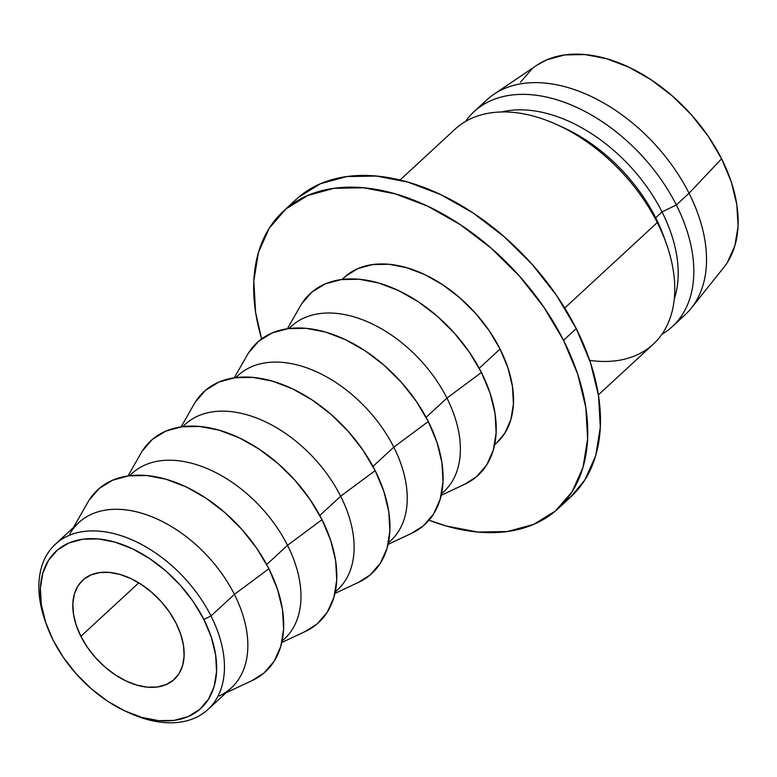 <?xml version="1.0" encoding="UTF-8"?>
<svg xmlns="http://www.w3.org/2000/svg" width="777" height="777" viewBox="0 0 777 777"><rect width="100%" height="100%" fill="white"/><g stroke="black" fill="none" stroke-linecap="round" stroke-linejoin="round"><path stroke-width="1.17" d="M69.765 533.984A112.471 71.921 47.3 0 1 148.553 515.51A112.471 71.921 47.3 0 1 234.392 594.366L210.994 615.967A112.471 71.921 -132.7 0 0 90.375 530.944A112.471 71.921 -132.7 0 0 45.348 621.551L46.484 624.747A106.847 68.318 47.3 0 1 89.258 538.675A106.847 68.318 47.3 0 1 203.856 619.444L210.994 615.967L234.392 594.366A112.471 71.921 -132.7 0 0 78.749 522.63L55.352 544.23A112.471 71.921 47.3 0 1 210.994 615.967A112.471 71.921 47.3 0 1 207.964 709.488A112.471 71.921 47.3 0 1 128.535 712.606M126.991 711.926L130.089 713.315A112.471 71.921 -132.7 0 0 212.15 705.069A112.471 71.921 -132.7 0 0 210.994 615.967L203.856 619.444A106.847 68.318 47.3 0 1 204.953 704.098A106.847 68.318 47.3 0 1 126.991 711.926A106.847 68.318 47.3 0 1 53.108 640.141L45.639 622.27L41.336 604.691L40.394 588.072L42.832 573.067L48.572 560.236L57.372 550.077L68.91 542.977L82.731 539.219L98.32 538.937L115.054 542.152L132.313 548.737L149.427 558.43L165.734 570.872L180.614 585.567L193.483 601.971L203.856 619.444L211.334 637.315L215.627 654.894L216.569 671.503L214.131 686.518L208.401 699.349L199.592 709.508L188.063 716.598L174.233 720.366L158.654 720.638L141.909 717.424L124.65 710.848L107.537 701.155L91.23 688.713L76.36 674.009L63.481 657.614L53.108 640.141A106.847 68.318 47.3 0 1 46.484 624.747M176.088 623.251A67.482 43.153 47.3 0 1 174.262 679.37A67.482 43.153 47.3 0 1 80.876 636.324L138.782 582.857L80.876 636.324L87.432 647.358L95.561 657.721L104.953 667.006L115.258 674.863L126.059 680.982L136.966 685.139L147.533 687.169L157.381 686.994L166.113 684.615L173.397 680.137L178.953 673.727L182.576 665.617L184.12 656.138L183.518 645.638L180.808 634.537L176.088 623.251L169.532 612.218L161.402 601.864L152.01 592.579L141.715 584.722L130.905 578.593L120.008 574.446L109.431 572.416L99.592 572.591L90.86 574.961L83.566 579.448L78.011 585.858L74.388 593.968L72.853 603.447L73.446 613.937L76.156 625.038L80.876 636.324A67.482 43.153 47.3 0 1 82.702 580.215A67.482 43.153 47.3 0 1 176.088 623.251M45.94 623.173A112.471 71.921 47.3 0 1 55.352 544.23M252.175 680.535L263.957 673.028L274.145 661.266L280.788 646.406L283.615 629.02L282.517 609.79L277.544 589.432L268.891 568.745L234.392 594.366L268.891 568.745A123.718 79.108 -132.7 0 0 174.466 482.002A123.718 79.108 -132.7 0 0 87.801 502.321L73.436 527.534M129.701 475.718A112.471 71.921 47.3 0 1 287.519 545.299L266.686 564.539L287.519 545.299A112.471 71.921 -132.7 0 0 131.876 473.562L129.526 475.738M305.312 631.468L317.094 623.96L327.282 612.198L333.916 597.338L336.742 579.953L335.654 560.722L330.681 540.365L322.018 519.677L287.519 545.299L322.018 519.677A123.718 79.108 -132.7 0 0 227.603 432.935A123.718 79.108 -132.7 0 0 140.938 453.253L128.011 475.942M182.828 426.651A112.471 71.921 47.3 0 1 340.656 496.231L319.823 515.472L340.656 496.231A112.471 71.921 -132.7 0 0 185.013 424.495L182.653 426.67M358.45 582.4L370.221 574.893L380.419 563.131L387.053 548.271L389.879 530.895L388.782 511.654L383.819 491.297L375.155 470.609L340.656 496.231L375.155 470.609A123.718 79.108 -132.7 0 0 280.74 383.867A123.718 79.108 -132.7 0 0 194.065 404.186L181.138 426.874M235.965 377.583A112.471 71.921 47.3 0 1 393.793 447.163L372.96 466.404L393.793 447.163A112.471 71.921 -132.7 0 0 238.15 375.427L235.79 377.603M411.577 533.333L423.358 525.825L433.547 514.063L440.19 499.203L443.016 481.827L441.919 462.587L436.946 442.23L428.292 421.542L393.793 447.163L428.292 421.542A123.718 79.108 -132.7 0 0 333.867 334.8A123.718 79.108 -132.7 0 0 247.203 355.118L234.275 377.807M289.102 328.516A112.471 71.921 47.3 0 1 446.921 398.096L426.087 417.336L446.921 398.096A112.471 71.921 -132.7 0 0 291.278 326.359L288.927 328.535M464.714 484.265L476.495 476.757L486.684 464.996L493.317 450.136L496.144 432.76L495.056 413.519L490.083 393.162L481.419 372.474L446.921 398.096L481.419 372.474A123.718 79.108 -132.7 0 0 387.004 285.732A123.718 79.108 -132.7 0 0 300.34 306.051L287.412 328.739M496.911 442.657L504.836 433.139L510.868 419.629L513.442 403.836L512.451 386.344L507.925 367.842L500.058 349.028L479.224 368.269L500.058 349.028A112.471 71.921 -132.7 0 0 344.415 277.292L342.055 279.467M570.571 497.105L584.838 479.982L595.697 455.672L600.33 427.224L598.533 395.746L590.403 362.441L576.233 328.584A202.447 129.448 -132.7 0 0 296.076 199.456L283.372 211.189A202.447 129.448 47.3 0 1 563.529 340.316L576.233 328.584L556.575 295.483L532.187 264.403L504.001 236.548L473.106 212.976L440.685 194.609L407.983 182.139L376.262 176.049L346.736 176.583L320.542 183.702L298.689 197.144M564.121 502.447A202.447 129.448 -132.7 0 0 570.774 496.921A202.447 129.448 -132.7 0 0 576.233 328.584L563.529 340.316L543.871 307.216L519.483 276.136L491.297 248.281L460.402 224.708L427.981 206.342L395.279 193.871L363.558 187.781L334.032 188.316L307.838 195.435L285.985 208.877L269.298 228.127L258.44 252.438L253.817 280.885L255.604 312.364L261.616 338.908A202.447 129.448 47.3 0 1 283.372 211.189M559.323 125.777A134.965 86.296 47.3 0 1 655.691 217.783L657.274 222.562L655.691 217.783A134.965 86.296 -132.7 0 0 562.363 127.098L556.167 124.32A146.212 93.493 47.3 0 1 657.274 222.562L564.733 308.013L657.274 222.562A146.212 93.493 -132.7 0 0 454.933 129.303L400.009 180.031M480.769 106.294A146.212 93.493 47.3 0 1 493.832 94.328A146.212 93.493 47.3 0 1 689.034 193.23L676.33 204.963L662.043 211.917L655.691 217.783L662.043 211.917A134.965 86.296 -132.7 0 0 501.602 111.995A134.965 86.296 47.3 0 1 662.043 211.917L676.33 204.963A146.212 93.493 -132.7 0 0 568.414 103.846A146.212 93.493 -132.7 0 0 465.423 121.542A146.212 93.493 47.3 0 1 473.989 111.703A146.212 93.493 47.3 0 1 676.33 204.963L689.034 193.23A146.212 93.493 -132.7 0 0 486.703 99.971L473.989 111.703M727.476 262.247L734.906 245.629L738.063 226.194L736.839 204.681L731.283 181.925L721.6 158.79L689.034 193.23L721.6 158.79A138.335 88.461 -132.7 0 0 536.907 65.21L493.832 94.328M691.287 308.139A146.212 93.493 47.3 0 1 678.311 320.211A146.212 93.493 -132.7 0 0 685.091 314.802A146.212 93.493 -132.7 0 0 689.034 193.23A146.212 93.493 47.3 0 1 691.287 308.139L723.727 267.521A138.335 88.461 -132.7 0 0 721.6 158.79L708.168 136.169L691.501 114.928L672.241 95.901L651.136 79.798L628.972 67.24L606.633 58.722L584.955 54.565L564.782 54.924L546.882 59.79L536.586 65.423M531.944 68.978L520.541 82.129M676.33 204.963A146.212 93.493 47.3 0 1 672.387 326.534A146.212 93.493 47.3 0 1 661.897 334.295A146.212 93.493 -132.7 0 0 676.33 204.963M662.043 211.917A134.965 86.296 47.3 0 1 674.29 298.99A134.965 86.296 -132.7 0 0 662.043 211.917M598.397 394.862L653.331 344.133A146.212 93.493 -132.7 0 0 657.274 222.562A146.212 93.493 47.3 0 1 666.336 243.619L664.053 237.228A134.965 86.296 -132.7 0 0 655.691 217.783A134.965 86.296 47.3 0 1 665.131 240.355M666.336 243.619A146.212 93.493 47.3 0 1 589.704 360.373M563.529 340.316A202.447 129.448 47.3 0 1 558.071 508.653A202.447 129.448 47.3 0 1 429.021 520.192L446.153 525.971L477.874 532.06L507.4 531.526L533.595 524.407L555.458 510.965L572.134 491.715L582.993 467.404L587.616 438.956L585.829 407.478L577.69 374.174L563.529 340.316M494.667 444.726L497.027 442.55A112.471 71.921 -132.7 0 0 500.058 349.028L489.141 330.643L475.592 313.374L459.926 297.902L442.764 284.809L424.757 274.602L406.585 267.677L388.966 264.287L372.562 264.588L358.003 268.541L345.862 276.01L342.23 279.448M441.21 495.289L464.85 484.207A123.718 79.108 -132.7 0 0 481.419 372.474L469.415 352.243L454.506 333.255L437.286 316.229L418.405 301.826L398.591 290.598L378.603 282.983L359.217 279.264L341.181 279.584L325.165 283.935L311.81 292.152L301.622 303.914M441.53 493.793L443.89 491.618A112.471 71.921 -132.7 0 0 446.921 398.096A112.471 71.921 47.3 0 1 441.569 493.618M388.073 544.356L411.723 533.275A123.718 79.108 -132.7 0 0 428.292 421.542L416.278 401.311L401.379 382.323L384.149 365.297L365.268 350.893L345.454 339.666L325.476 332.051L306.089 328.331L288.044 328.652L272.037 333.003L258.683 341.22L248.485 352.981M388.403 542.861L390.753 540.685A112.471 71.921 -132.7 0 0 393.793 447.163A112.471 71.921 47.3 0 1 388.432 542.686M334.945 593.424L358.585 582.342A123.718 79.108 -132.7 0 0 375.155 470.609L363.141 450.378L348.242 431.39L331.021 414.364L312.14 399.961L292.327 388.733L272.338 381.118L252.952 377.399L234.907 377.719L218.9 382.07L205.546 390.287L195.348 402.049M335.266 591.928L337.626 589.753A112.471 71.921 -132.7 0 0 340.656 496.231A112.471 71.921 47.3 0 1 335.305 591.753M281.808 642.492L305.448 631.41A123.718 79.108 -132.7 0 0 322.018 519.677L310.013 499.446L295.105 480.458L277.884 463.432L259.003 449.028L239.19 437.801L219.201 430.186L199.815 426.466L181.779 426.787L165.763 431.138L152.409 439.355L142.22 451.116M282.138 640.996L284.489 638.82A112.471 71.921 -132.7 0 0 287.519 545.299A112.471 71.921 47.3 0 1 282.168 640.821M226.049 692.783L252.321 680.477A123.718 79.108 -132.7 0 0 268.891 568.745L256.876 548.513L241.977 529.525L224.747 512.499L205.866 498.096L186.053 486.868L166.074 479.254L146.688 475.534L128.642 475.854L112.636 480.205L99.281 488.422L89.083 500.184M207.964 709.488L231.352 687.888A112.471 71.921 -132.7 0 0 234.392 594.366A112.471 71.921 47.3 0 1 219.318 695.939M685.091 314.802L672.387 326.534M570.774 496.921L558.071 508.653"/></g></svg>
